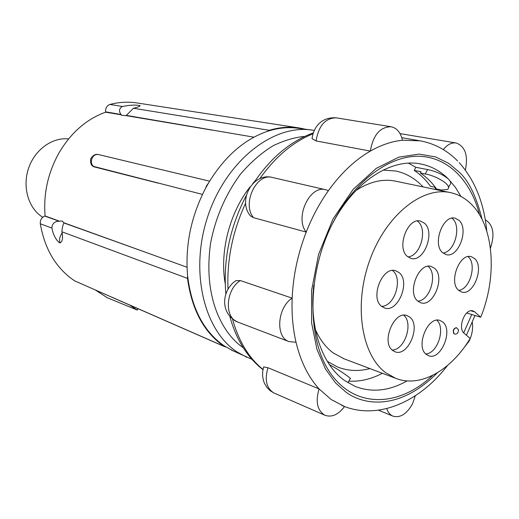 <?xml version="1.0" encoding="UTF-8"?>
<svg xmlns="http://www.w3.org/2000/svg" width="519" height="519" viewBox="0 0 519 519"><rect width="100%" height="100%" fill="white"/><g stroke="black" fill="none" stroke-linecap="round" stroke-linejoin="round"><path stroke-width="0.78" d="M267.966 367.737C264.418 380.012 266.461 388.459 274.09 393.071L270.185 390.716L266.928 387.446L264.508 383.457L263.328 380.213L262.582 375.821L262.698 371.332L263.626 366.933L267.966 367.737L319.062 388.906L331.096 399.481L344.532 406.526C338.304 414.726 331.771 417.633 324.939 415.252C317.297 410.574 315.338 401.79 319.062 388.906C308.344 377.112 300.663 361.548 296.018 342.222L289.012 341.612C275.2 337.285 277.243 307.482 292.165 298.146C291.555 313.846 292.839 328.54 296.018 342.222M328.397 190.681C319.581 203.117 312.191 216.923 306.223 232.09C294.331 217.695 309.856 184.563 325.9 189.785L328.397 190.681C341.009 173.138 355.002 159.936 370.371 151.081C373.135 134.966 380.064 126.863 391.151 126.759C396.905 128.063 400.681 132.559 402.485 140.227C391.877 141.33 381.173 144.95 370.371 151.081L316.097 140.941L312.055 138.644C313.372 128.057 320.729 116.639 336.429 117.865C325.426 117.891 318.653 125.579 316.097 140.941M472.893 310.881L473.023 310.92C464.946 307.929 457.336 328.086 464.148 333.276L470.175 338.459C451.05 370.423 420.118 388.16 395.608 378.286L385.792 372.772C361.373 354.957 353.426 304.698 369.917 259.811C386.175 214.808 422.674 186.016 450.784 192.692C458.608 194.476 465.511 198.368 471.486 204.369C494.114 226.628 497.423 276.393 480.724 317.239L466.711 312.989M449.947 192.517L395.906 181.241C383.392 178.575 370.449 181.429 357.072 189.798L355.989 190.525M315.396 329.584L315.468 329.747C319.983 339.802 325.951 347.561 333.373 353.043L344.058 358.804M454.573 333.989L454.06 333.717C452.853 330.577 453.664 328.579 456.486 327.729L458.504 329.766C458.238 333.101 456.928 334.502 454.573 333.989M456.376 327.697L456.285 327.658C453.463 328.514 452.652 330.506 453.853 333.652L454.488 333.964M399.085 272.605L395.861 270.814C382.516 265.676 369.625 297.867 381.679 306.385L384.443 307.923C397.794 313.34 410.892 281.603 399.085 272.605M381.666 306.379C395.017 306.08 402.893 278.677 392.909 270.84L392.507 270.509M459.023 220.367L455.28 218.246C443.116 214.243 432.029 244.164 442.577 252.636L445.925 254.531C458.089 258.76 469.358 229.275 459.023 220.367M443.083 253.064C454.929 251.767 461.397 226.621 452.763 218.927L451.906 218.194M474.619 258.579L471.395 256.73C459.665 252.513 448.312 282.297 458.634 290.335L461.488 291.963C473.224 296.388 484.72 267.032 474.619 258.579M458.692 290.393C470.233 289.102 476.818 264.242 468.417 256.983L468.034 256.639M442.701 321.981L440.151 320.534C427.954 315.409 415.168 346.698 426.352 354.445L428.519 355.671C440.722 361.01 453.645 330.155 442.701 321.981M417.86 301.143L420.656 302.713C433.229 307.657 445.574 277.042 434.585 268.323L431.373 266.513C418.807 261.81 406.637 292.872 417.86 301.143C430.355 300.378 437.614 274.168 428.396 266.623L428.013 266.299M424.516 223.274L420.682 221.139C407.765 216.793 396.101 247.745 407.409 256.47L410.795 258.352C423.712 262.964 435.597 232.467 424.516 223.274M407.953 256.918C420.617 256.016 427.598 229.768 418.262 221.775L417.315 220.997M409.731 317.096L407.091 315.617C394.155 310.148 380.777 342.436 392.714 350.481L394.92 351.72C407.876 357.442 421.415 325.601 409.731 317.096M327.294 361.328L337.532 366.991C347.905 371.014 358.707 371.546 369.943 368.587M298.016 128.251L297.102 128.128C287.416 126.96 277.47 128.05 267.266 131.398C243.995 139.455 224.312 156.829 208.229 183.505L205.615 188.196C191.05 216.319 185.043 245.481 187.593 275.68C191.479 308.208 203.695 331.615 224.24 345.907L234.199 351.382M59.127 221.23L62.228 221.016L63.973 222.969C63.117 224.169 62.429 226.835 61.917 230.987L61.975 231.811C63.208 239.09 62.299 242.704 59.244 242.658C55.501 239.227 53.068 234.374 51.952 228.094L51.881 227.536C52.419 223.384 54.832 221.282 59.127 221.23L44.777 216.079C41.578 217.487 40.086 220.05 40.294 223.767C44.881 249.626 56.376 268.68 74.768 280.922L112.052 297.316M62.105 232.927L61.443 233.985C59.413 237.728 59.004 240.738 60.23 243.009M121.336 114.829L121.057 114.491C118.715 111.319 119.065 108.705 122.095 106.648L122.562 106.499C129.62 105.033 135.465 104.728 140.104 105.584C140.39 106.194 138.171 107.089 133.461 108.27L126.085 115.633L121.738 115.309L121.336 114.829L105.623 112.182C86.92 118.922 71.583 132.137 59.62 151.827C48.144 171.958 43.298 193.34 45.095 215.982L44.777 216.079M68.586 138.93C52.49 137.055 35.02 149.498 28.675 167.955C22.233 186.373 28.084 207.496 41.721 216.605L42.707 217.24M126.273 115.387L253.947 137.172M212.537 130.198L126.085 115.633M208.229 183.505L206.601 185.594L205.615 188.196M240.355 280.565C225.726 289.291 224.026 317.712 237.708 322.046C218.499 312.704 222.722 289.148 235.911 280.662L240.355 280.565L292.165 298.146C293.157 275.758 297.841 253.739 306.223 232.09L253.525 217.682L250.586 216.008C237.125 200.885 252.935 171.938 272.501 177.511C256.574 172.399 241.614 203.831 253.525 217.682M415.336 395.738L412.443 403.938C406.714 414.104 400.201 418.165 392.896 416.115C390.035 414.856 387.985 412.346 386.739 408.589M472.296 322.357C473.179 328.566 472.102 334.846 469.072 341.204L462.182 350.078M485.271 219.751C493.297 224.733 495.016 234.238 490.429 248.264M460.995 196.48L455.254 187.138L448.507 179.12C440.722 171.276 431.665 166.275 421.331 164.108C392.169 157.588 354.938 180.8 332.997 222.722M463.707 332.854L471.739 314.514M479.588 214.872C470.889 180.554 447.897 156.803 418.567 156.258C389.302 155.81 355.496 180.301 334.23 220.205C306.619 271.612 306.152 340.094 331.252 374.329C356.177 408.94 399.636 406.714 432.632 375.393M348.859 381.147C360.056 381.757 371.234 379.142 382.386 373.291M313.807 285.08C308.974 327.061 322.027 364.831 344.7 380.589L355.23 386.447C371.954 392.851 389.237 390.995 407.065 380.894M435.305 187.32L430.42 186.308C425.807 179.769 420.416 174.468 414.246 170.407L415.868 167.3L408.492 163.18M436.077 189.623L434.617 187.177M420.578 184.388C413.429 177.517 405.17 173.054 395.796 171.011L383.145 170.096M420.345 173.048L425.243 174.014C436.304 175.597 453.139 185.731 447.475 189.454L441.397 190.019L436.518 189C431.918 182.416 426.527 177.102 420.345 173.048L421.032 171.737L414.246 170.407M348.015 382.782L350.176 378.585C352.939 379.804 339.724 369.956 329.442 364.675M415.868 167.3L427.565 169.557L425.243 174.014M448.422 187.612L449.746 185.043C451.329 183.694 450.92 181.721 448.5 179.12C442.72 174.39 435.739 171.205 427.565 169.557M187.593 275.68L187.489 278.372C191.816 309.798 203.993 332.445 224.02 346.316L225.862 346.964M133.461 108.27L269.212 130.308C279.527 127.239 289.537 126.454 299.236 127.959L137.107 102.963C128.212 101.588 119.143 102.081 109.885 104.442C106.862 105.636 105.428 108.101 105.578 111.832L105.623 112.182M299.236 127.959L305.049 129.153M187.035 267.246L64.012 222.813M269.212 130.308L267.266 131.398M45.095 215.982L59.614 221.23M202.475 194.404L92.83 166.216M225.207 283.621C219.518 252.072 229.521 212.874 249.963 187.028M252.74 183.603L255.153 180.846M129.562 304.99L137.321 310.07L138.073 308.721M95.068 289.816L107.277 297.737L137.321 310.07M443.33 149.589C447.346 144.548 451.64 142.355 456.233 143.004C465.238 146.455 468.287 155.486 465.374 170.083M392.202 350.046C405.222 349.832 413.409 322.805 403.75 315.247M425.801 353.958C437.971 353.322 445.659 327.586 436.803 320.229M473.023 310.92L474.788 311.938L480.724 317.239M246.804 357.312L236.911 351.843C203.604 330.084 189.474 270.341 207.983 215.8C226.213 161.156 272.52 124.664 311.069 129.925L313.061 130.204M262.997 369.431C248.776 357.915 238.617 341.113 232.525 319.029M228.003 289.128C226.809 259.714 232.694 231.039 245.662 203.104M259.766 178.711C275.362 156.783 293.118 141.81 313.041 133.792M437.29 372.837C399.111 411.353 362.833 405.086 345.758 391.968L335.488 382.86L325.491 369.041L316.947 349.319L311.608 322.974L311.569 290.53L318.556 254.459L332.951 219.102L353.167 189.312L376.184 168.409L398.858 157.14L419.015 154.091L435.688 156.946L448.838 163.446L458.9 171.867C468.663 180.586 476.41 196.474 482.138 219.518M402.485 140.227L420.345 140.857C434.688 143.601 447.106 150.296 457.589 160.942M243.19 347.665C226.232 336.52 202.28 302.888 210.565 243.366C215.456 217.721 225.473 194.593 240.602 173.988C251.053 161.941 261.952 152.489 273.299 145.644C284.464 140.338 294.961 137.263 304.789 136.406M98.506 154.565C96.015 154.117 93.971 155.129 92.369 157.614C90.656 161.26 91.091 164.276 93.68 166.67L93.135 166.443C92.927 165.885 90.111 165.821 90.663 158.898C92.953 155.2 95.567 153.754 98.506 154.565L209.611 181.176M224.02 346.316L111.397 296.972M187.489 278.372L61.975 231.811M51.952 228.094L40.294 223.767M109.885 104.442L122.562 106.499M144.198 251.773L63.973 222.969M105.578 111.832L121.057 114.491M158.133 183.136L93.842 166.794M400.104 133.701L401.421 133.837L400.078 133.662M474.788 311.938L470.889 310.764M314.352 130.412L297.102 128.128M262.951 369.645C247.245 357.39 236.203 339.634 229.826 316.395M225.862 294.039C223.027 260.006 229.833 227.173 246.278 195.533M254.265 182.175C270.924 157.614 290.621 141.181 313.34 132.877M423.03 186.898L421.201 184.998M231.156 349.955L251.903 359.304M62.228 221.016L62.591 221.263M421.331 164.108L420.299 163.913M224.565 346.621L111.929 297.264M111.968 297.283L111.254 296.907M419.112 140.643L401.823 137.697M456.233 143.004L401.421 133.837M341.703 405.384C377.021 420.838 419.32 402.244 447.436 365.571M466.438 335.248L474.976 315.494M486.757 231.078C484.104 203.13 474.917 180.314 459.211 162.635M391.151 126.759L336.429 117.865M325.9 189.785L272.501 177.511M289.012 341.612L237.708 322.046M324.939 415.252L274.09 393.071M392.896 416.115L378.507 410.198M343.208 358.486L395.608 378.286"/></g></svg>
